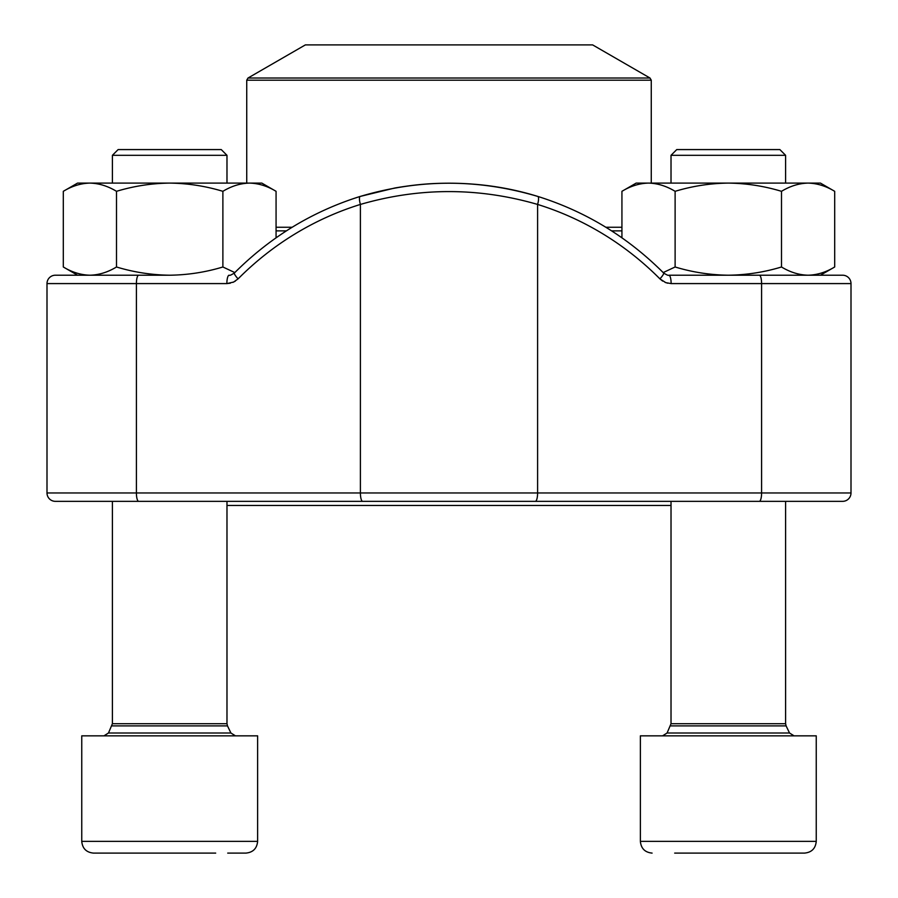 <?xml version="1.0" encoding="UTF-8"?>
<svg xmlns="http://www.w3.org/2000/svg" width="898" height="898" viewBox="0 0 898 898"><rect width="100%" height="100%" fill="white"/><g stroke="black" fill="none" stroke-linecap="round" stroke-linejoin="round"><path stroke-width="1.35" d="M786.334 853.1L804.529 853.1C811.646 852.404 815.552 848.498 816.248 841.37L816.248 735.844L640.375 735.844L640.375 841.37C641.071 848.498 644.977 852.404 652.094 853.1C644.977 852.404 641.071 848.498 640.375 841.37L816.248 841.37C815.552 848.498 811.646 852.404 804.529 853.1L674.679 853.1M118.121 149.584L221.256 149.584L226.981 155.32L112.396 155.32L112.396 183.091L112.396 155.32L118.121 149.584M215.688 853.1L93.471 853.1C86.354 852.404 82.448 848.498 81.752 841.37L257.625 841.37L257.625 735.844L81.752 735.844L81.752 841.37L81.752 735.844M123.688 853.1L116.067 853.1M245.906 853.1C253.023 852.404 256.929 848.498 257.625 841.37C256.929 848.498 253.023 852.404 245.906 853.1L227.71 853.1M671.019 155.32L676.744 149.584L779.879 149.584L785.604 155.32L671.019 155.32L671.019 183.091M89.901 275.215L77.565 275.215L63.309 266.987C71.986 272.24 80.842 274.979 89.901 275.215C98.96 274.979 107.827 272.24 116.504 266.987C133.847 272.24 151.571 274.979 169.688 275.215L55.373 275.215A8.374 8.374 0 0 0 46.999 283.588L46.999 492.968L851.001 492.968A8.374 8.374 0 0 1 842.627 501.342L55.373 501.342A8.374 8.374 0 0 1 46.999 492.968M759.315 501.342A8.374 2.267 90 0 0 761.594 492.968L761.594 283.588L851.001 283.588L851.001 492.968A8.374 8.374 0 0 1 842.627 501.342A8.374 8.374 0 0 0 851.001 492.968L851.001 283.588A8.374 8.374 0 0 0 842.627 275.215L791.957 275.215M759.315 275.215A8.374 2.267 -90 0 1 761.594 283.588L671.132 283.588A8.374 2.267 -90 0 0 668.864 275.215L842.627 275.215A8.374 8.374 0 0 1 851.001 283.588M106.043 501.342L791.957 501.342M668.864 275.215C668.561 275.753 666.799 275.001 663.577 272.97C627.59 236.971 585.664 211.457 537.801 196.426C509.065 187.547 479.15 183.136 448.057 183.203C433.846 183.293 418.255 183.989 394.806 188.008L360.199 196.426A8.374 2.178 72.8 0 0 360.401 204.43A309.855 298.237 -90 0 0 238.093 278.863A8.374 1.628 44.8 0 1 234.412 272.981C270.41 236.971 312.336 211.457 360.199 196.426A8.374 2.178 72.8 0 1 360.345 196.404C419.411 178.825 478.511 178.825 537.655 196.404A8.374 2.178 107.2 0 1 537.823 196.426A8.374 2.178 107.2 0 1 537.599 204.43C478.488 187.312 419.422 187.312 360.401 204.43L360.401 492.968A8.374 2.267 90 0 0 362.68 501.342M46.999 283.588A8.374 8.374 0 0 1 55.373 275.215A8.374 8.374 0 0 0 46.999 283.588L136.406 283.588L136.406 492.968A8.374 2.267 90 0 0 138.685 501.342M234.423 272.97C231.257 274.99 229.495 275.742 229.136 275.215A8.374 2.267 90 0 0 226.868 283.588L233.626 282.051L238.093 278.863M663.588 272.981A8.374 1.628 135.2 0 1 659.907 278.863L665.788 282.646L671.132 283.588M671.019 505.462L226.981 505.462M581.68 44.9L305.365 44.9L247.994 78.025L650.006 78.025L592.635 44.9L581.68 44.9M663.184 272.577L675.116 266.987L675.116 191.319C692.459 186.066 710.195 183.327 728.312 183.091C746.429 183.327 764.153 186.066 781.496 191.319C790.173 186.066 799.04 183.327 808.099 183.091C817.158 183.327 826.014 186.066 834.691 191.319L834.691 266.987C826.014 272.24 817.158 274.979 808.099 275.215L820.435 275.215L834.691 266.987M675.116 266.987C692.459 272.24 710.195 274.979 728.312 275.215C746.429 274.979 764.153 272.24 781.496 266.987L781.496 191.319M621.932 237.813L621.932 191.319C630.598 186.066 639.466 183.327 648.524 183.091C657.583 183.327 666.451 186.066 675.116 191.319M781.496 266.987C790.173 272.24 799.04 274.979 808.099 275.215M621.932 191.319L636.188 183.091L820.435 183.091L834.691 191.319M116.504 266.987L116.504 191.319C133.847 186.066 151.571 183.327 169.688 183.091C187.805 183.327 205.541 186.066 222.884 191.319C231.549 186.066 240.417 183.327 249.476 183.091C258.534 183.327 267.402 186.066 276.068 191.319L276.068 237.813M169.688 275.215C187.805 274.979 205.541 272.24 222.884 266.987L222.884 191.319M63.309 266.987L63.309 191.319C71.986 186.066 80.842 183.327 89.901 183.091C98.96 183.327 107.827 186.066 116.504 191.319M222.884 266.987L234.816 272.577M63.309 191.319L77.565 183.091L261.812 183.091L276.068 191.319M111.902 725.887L227.486 725.887L226.981 723.709L112.396 723.709L108.478 733.004L230.909 733.004L235.433 735.844M670.514 725.887L786.098 725.887L785.604 723.709L671.019 723.709L667.091 733.004L789.522 733.004L794.057 735.844M235.343 281.085L232.919 282.365M230.326 283.196L226.981 283.588M667.674 283.196L665.081 282.365M662.657 281.085L659.907 278.863A309.855 298.237 90 0 0 537.599 204.43L537.599 492.968A8.374 2.267 90 0 1 535.32 501.342M226.868 283.588L136.406 283.588A8.374 2.267 90 0 1 138.685 275.215M621.932 230.876L611.605 230.876M286.395 230.876L276.068 230.876M276.068 227.25L292.164 227.25M605.836 227.25L621.932 227.25M651.263 183.091L651.263 80.203L246.737 80.203L246.737 183.091M108.478 733.004L103.944 735.844M227.486 725.887L230.909 733.004M226.981 723.709L226.981 501.342M226.981 183.091L226.981 155.32M112.396 723.709L112.396 501.342L112.396 723.709M81.752 841.37C82.448 848.498 86.354 852.404 93.471 853.1M667.091 733.004L662.567 735.844M786.098 725.887L789.522 733.004M785.604 723.709L785.604 501.342M785.604 183.091L785.604 155.32M671.019 723.709L671.019 501.342M247.994 78.025L246.737 80.203M651.263 80.203L650.006 78.025"/></g></svg>
